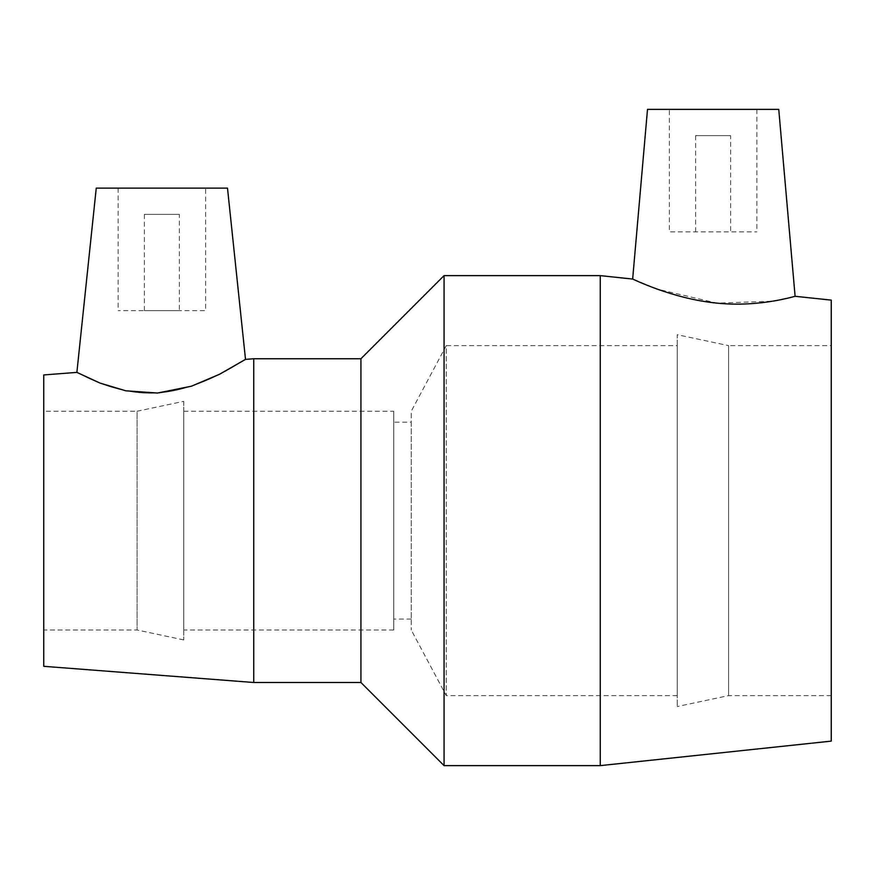 <?xml version="1.0" encoding="UTF-8"?>
<svg xmlns="http://www.w3.org/2000/svg" width="875" height="875" viewBox="0 0 875 875"><rect width="100%" height="100%" fill="white"/><g stroke="black" fill="none" stroke-linecap="round" stroke-linejoin="round"><path stroke-width="0.66" stroke-dasharray="4.38 3.28" d="M730.625 135.625L695.625 135.625L730.625 135.625L730.625 231.875L695.625 231.875L730.625 231.875M179.375 214.375L144.375 214.375L179.375 214.375L179.375 310.625L144.375 310.625L179.375 310.625M669.375 109.375L756.875 109.375L669.375 109.375L669.375 231.875L756.875 231.875L669.375 231.875M647.5 109.375L778.75 109.375M632.658 279.059L657.519 289.198L716.942 303.122L772.581 301.197L795.102 296.286M205.625 188.125L118.125 188.125L205.625 188.125L205.625 310.625L118.125 310.625L205.625 310.625M96.25 188.125L227.5 188.125M157.511 393.039C112.383 395.566 76.322 371.142 76.88 372.378C76.322 371.142 112.383 395.566 157.511 393.039C205.33 389.397 245.678 358.181 245.503 359.384C245.678 358.181 205.33 389.397 157.511 393.039M360.938 682.5L360.938 358.75M253.75 682.5L253.75 358.75M444.062 765.625L444.062 275.625M600.25 765.625L600.25 275.625M831.25 741.125L831.25 300.125M831.25 345.625L831.25 695.625L831.25 345.625L728.58 345.625L728.58 695.625L728.58 345.625L677.25 334.709L677.25 706.541L677.25 334.709M831.25 695.625L728.58 695.625L677.25 706.541M677.25 345.625L677.25 695.625L677.25 345.625L446.25 345.625L446.25 695.625L446.25 345.625L411.25 411.25L411.25 630L411.25 411.25M677.25 695.625L446.25 695.625L411.25 630M411.25 422.188L411.25 619.062L411.25 422.188L393.75 422.188L393.75 619.062L393.75 422.188M411.25 619.062L393.75 619.062M393.75 411.25L393.75 630L393.75 411.25L183.75 411.25L183.75 630L183.75 411.25M393.75 630L183.75 630M183.75 401.33L183.75 639.92L183.75 401.33L137.08 411.25L137.08 630L137.08 411.25L43.75 411.25L43.75 630L43.75 411.25M183.75 639.92L137.08 630L43.75 630M43.75 666.312L43.75 374.938M695.625 135.625L695.625 231.875M756.875 109.375L756.875 231.875M144.375 214.375L144.375 310.625M118.125 188.125L118.125 310.625"/><path stroke-width="1.31" d="M600.25 765.625L831.25 741.125L831.25 300.125L795.102 296.286L778.75 109.375L647.5 109.375L632.658 279.059L600.25 275.625L600.25 765.625L444.062 765.625L444.062 275.625L600.25 275.625M716.942 303.122C759.708 307.595 796.119 295.838 795.102 296.286C796.119 295.838 759.708 307.595 716.942 303.122C671.847 298.78 631.958 278.469 632.658 279.059C631.958 278.469 671.847 298.78 716.942 303.122M245.503 359.384L227.5 188.125L96.25 188.125L76.88 372.378L99.98 383.064L125.814 390.808L157.511 393.039L191.472 386.181L219.548 374.248L245.503 359.384L253.75 358.75L360.938 358.75L360.938 682.5L444.062 765.625M253.75 358.75L253.75 682.5L360.938 682.5M360.938 358.75L444.062 275.625M76.88 372.378L43.75 374.938L43.75 666.312L253.75 682.5"/></g></svg>
